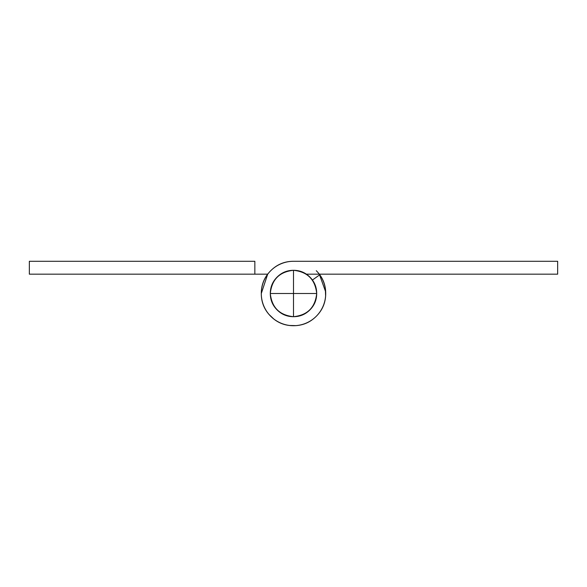 <?xml version="1.0" encoding="UTF-8"?>
<svg xmlns="http://www.w3.org/2000/svg" width="587" height="587" viewBox="0 0 587 587"><rect width="100%" height="100%" fill="white"/><g stroke="black" fill="none" stroke-linecap="round" stroke-linejoin="round"><path stroke-width="0.88" d="M316.276 316.276A32.212 32.212 0 0 0 319.739 274.819L312.394 280.05L319.739 274.819A32.212 32.212 0 0 1 293.5 325.712A32.212 32.212 0 0 1 261.288 293.5A32.212 32.212 0 0 1 293.529 261.288L557.65 261.288L557.65 274.173L306.319 274.173L557.65 274.173L557.65 261.288L293.529 261.288C284.629 261.281 277.027 264.421 270.732 270.71C264.436 277.005 261.288 284.6 261.288 293.5C261.288 302.393 264.429 309.987 270.724 316.276C277.013 322.571 284.607 325.712 293.5 325.712C302.393 325.712 309.987 322.571 316.276 316.276C322.571 309.987 325.712 302.393 325.712 293.5A32.212 32.212 0 0 1 264.781 308.087M267.261 274.819C263.277 280.41 261.288 286.639 261.288 293.5L267.687 274.173L261.288 293.5C261.288 284.6 264.436 277.005 270.732 270.71C277.027 264.421 284.629 261.281 293.529 261.288C284.629 261.281 277.027 264.421 270.732 270.71C277.027 264.421 284.629 261.281 293.529 261.288L557.65 261.288M325.359 288.731L325.624 296.061M296.061 325.624L291.761 325.675M271.935 317.442L268.971 314.405M316.29 270.732C322.571 277.02 325.712 284.607 325.712 293.5A32.212 32.212 0 0 1 270.724 316.276M29.35 261.288L254.846 261.288L29.35 261.288L29.35 274.173L254.846 274.173L29.35 274.173L29.35 261.288M267.687 274.173L254.846 274.173L254.846 261.288L254.846 274.173L267.687 274.173M325.462 289.237L325.624 296.046M296.017 325.631L289.237 325.462M273.916 319.115L268.993 314.427M325.675 291.871L319.313 274.173M293.5 270.306L293.5 293.5L316.694 293.5C315.219 279.515 307.485 271.781 293.5 270.306C299.906 270.306 305.372 272.573 309.899 277.101C314.427 281.628 316.694 287.094 316.694 293.5L270.306 293.5C271.781 307.485 279.515 315.219 293.5 316.694L293.5 293.5L293.5 316.694C307.485 315.219 315.219 307.485 316.694 293.5C316.694 299.906 314.427 305.372 309.899 309.899C305.372 314.427 299.906 316.694 293.5 316.694C287.094 316.694 281.628 314.427 277.101 309.899C272.573 305.372 270.306 299.906 270.306 293.5C270.306 287.094 272.573 281.628 277.101 277.101C281.628 272.573 287.094 270.306 293.5 270.306C279.515 271.781 271.781 279.515 270.306 293.5L293.5 293.5L293.5 270.306"/></g></svg>
